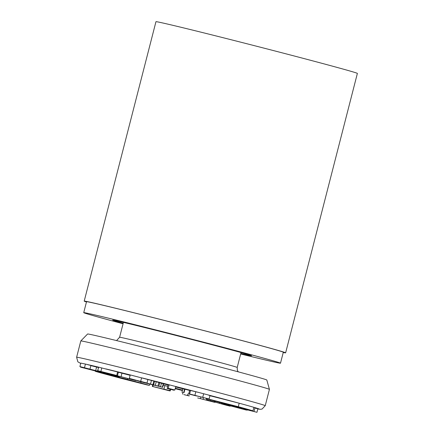 <?xml version="1.0" encoding="UTF-8"?>
<svg xmlns="http://www.w3.org/2000/svg" width="434" height="434" viewBox="0 0 434 434"><rect width="100%" height="100%" fill="white"/><g stroke="black" fill="none" stroke-linecap="round" stroke-linejoin="round"><path stroke-width="0.65" d="M240.794 353.466A71.718 0.873 -165.6 0 0 251.574 355.75A71.718 0.873 -165.6 0 0 189.105 338.818A71.718 0.873 14.4 0 0 112.65 320.08A71.718 0.873 14.4 0 0 123.196 323.27M123.066 323.78A101.578 1.237 14.4 0 1 83.729 312.659A101.578 1.237 14.4 0 1 192.018 339.193A101.578 1.237 -165.6 0 1 280.5 363.182L283.31 352.234A101.578 1.237 -165.6 0 0 194.828 328.25A101.578 1.237 14.4 0 0 86.534 301.717L83.729 312.659M240.664 353.976A101.578 1.237 -165.6 0 0 280.5 363.182M145.271 384.199L140.762 382.989A55.053 0.667 14.4 0 1 127.525 379.441L98.637 372.041L95.29 371.314L99.386 372.513A92.561 1.123 -165.6 0 0 121.639 378.481L146.838 384.871L149.367 385.397L145.271 384.199M218.882 402.22L252.973 410.808A92.561 1.123 -165.6 0 0 238.293 406.707L209.405 399.302L206.063 398.58L210.154 399.779A55.053 0.667 14.4 0 1 218.882 402.22M90.006 368.981L90.901 365.488L85.427 364.061L80.795 363.095L79.899 366.589L119.458 376.641L79.899 366.589M98.48 367.511L90.863 365.629M104.155 372.301L117.473 375.654L118.373 372.16L98.654 367.18L97.672 370.663L135.761 380.553L103.889 372.253M162.647 387.318L129.343 378.415L140.86 381.817L162.647 387.318L163.542 383.824L154.591 381.323M154.499 381.242L130.238 374.927L129.343 378.415M208.776 395.233C210.723 395.672 210.36 395.531 207.696 394.81L199.027 392.542A92.561 1.123 -165.6 0 0 175.748 386.504A92.561 1.123 14.4 0 0 172.434 385.652A92.561 1.123 14.4 0 0 169.124 384.801L168.034 384.985L167.139 388.479L173.768 390.182L174.853 389.998L168.224 388.289L167.139 388.479M130.14 375.318L118.346 372.253M199.027 392.542L189.663 390.274L188.747 393.757L195.908 395.824L188.568 393.931M189.609 390.394L183.284 388.886M254.091 411.177L254.986 407.683L253.868 407.314A92.561 1.123 -165.6 0 0 239.194 403.213L209.942 395.727M256.961 412.3L221.546 403.246L256.961 412.3L257.861 408.806L254.899 408.041M167.698 386.298L163.195 385.175M142.341 377.981A92.561 1.123 -165.6 0 1 169.124 384.801L168.224 388.289M175.754 386.504L174.853 389.998M117.202 376.576L80.529 367.142L117.202 376.576L117.305 376.191M125.73 378.014L124.737 377.721M117.473 375.654L97.758 370.674L98.654 367.18M153.603 384.736L154.607 381.253M147.007 383.016L137.437 380.537L147.392 383.141M188.627 393.936L209.112 398.971L210.007 395.477M182.871 388.745L181.976 392.238L182.388 392.379M195.815 395.558L196.146 395.629M202.418 397.251L201.56 397.001M207.875 398.727L188.768 393.768M196.309 395.906L195.918 395.775M161.882 388.875L169.678 390.882L167.676 390.296L169.77 390.551L152.334 386.412L161.882 388.875M164.057 389.184L157.385 387.643L164.057 389.184M183.799 394.577L189.186 395.944L183.799 394.577M214.732 402.334L207.485 400.387C209.731 401.027 209.937 401.114 208.098 400.647L197.633 397.935L214.732 402.334L214.884 402.068M209.297 400.924L208.114 400.566M230.139 406.175L207.148 399.931L226.689 405.334L230.139 406.175L230.226 405.85M227.232 404.998L246.3 410.054L227.362 405.041M219.539 403.007L219.843 403.072M246.3 410.054L247.602 410.081M215.524 401.26L215.362 401.889L214.19 401.64L214.369 400.94M221.617 402.985L221.421 403.229L221.492 402.953M80.621 366.779L80.529 367.142M85.427 364.061L84.527 367.555M96.565 367.115L95.67 370.603M111.071 374.32L111.001 374.596M121.97 373.126L121.075 376.62M269.427 389.369L266.812 380.01A92.513 1.123 -165.6 0 0 215.47 365.786A92.513 1.123 -165.6 0 0 120.554 341.569A92.513 1.123 14.4 0 0 87.608 334.001L80.811 340.94A97.368 1.183 14.4 0 1 80.811 340.94A97.368 1.183 14.4 0 1 115.482 348.909A97.368 1.183 -165.6 0 1 215.389 374.396A97.368 1.183 -165.6 0 1 269.427 389.369A97.368 1.183 -165.6 0 0 269.427 389.369L265.245 405.676A97.368 1.183 -165.6 0 0 211.504 390.774A97.368 1.183 -165.6 0 0 111.299 365.206A97.368 1.183 14.4 0 0 76.623 357.247L77.865 361.842L80.713 363.421M163.265 383.743L162.365 387.231M184.949 389.173L184.054 392.667M152.768 384.719L152.334 386.412M153.251 384.86L152.833 386.472M164.839 385.56L163.944 389.048M170.106 389.244L169.77 390.551M170.616 389.374L170.209 390.947M182.947 392.542L182.53 394.17M188.003 395.206L187.917 395.537M189.284 395.569L189.186 395.944M187.933 393.871L187.618 395.097M200.839 397.153L200.535 398.32M203.503 397.598L203.128 399.052M207.381 399.009L207.148 399.931M210.805 399.958L210.598 400.772M250.049 410.287L249.957 410.624M283.239 352.5A103.981 1.264 14.4 0 0 285.637 352.837A103.981 1.264 14.4 0 0 195.061 328.278A103.981 1.264 -165.6 0 0 84.207 301.115A103.981 1.264 -165.6 0 0 86.469 301.977M285.637 352.837L357.377 73.417A103.981 1.264 -165.6 0 0 266.807 48.863A103.981 1.264 -165.6 0 0 155.952 21.7L84.207 301.115M141.05 381.866L140.762 382.989M85.845 364.175A92.561 1.123 14.4 0 1 99.126 367.278M105.798 368.889A92.561 1.123 14.4 0 1 113.046 370.663A92.561 1.123 -165.6 0 1 130.238 374.933M182.416 390.524A92.561 1.123 14.4 0 1 175.195 388.68L182.416 390.524M127.737 378.627L127.525 379.441M168.034 384.991A55.297 0.673 -165.6 0 0 163.537 383.835L168.034 384.991M182.855 388.815A55.297 0.673 -165.6 0 0 175.64 386.944L182.855 388.815M238.293 406.707L239.194 403.213A92.561 1.123 -165.6 0 0 207.696 394.81M257.823 408.947A92.561 1.123 -165.6 0 0 253.868 407.314L252.973 410.808M182.53 390.079A55.297 0.673 14.4 0 1 175.309 388.24M167.703 386.287A55.297 0.673 14.4 0 1 163.206 385.132M101.8 367.907L100.9 371.396M117.625 371.96L116.724 375.453M141.593 377.792L140.697 381.285M123.43 322.375L119.605 337.261A60.706 0.738 14.4 0 1 141.229 342.22A60.706 0.738 -165.6 0 1 203.698 358.159A60.706 0.738 -165.6 0 1 237.203 367.452L241.027 352.565M147.929 379.403L147.034 382.896M151.482 380.347L150.582 383.835M153.864 381.014L152.969 384.502M156.218 381.752L155.323 385.246M158.882 382.5L157.981 385.994M159.777 382.766L158.882 386.255M161.459 383.249L160.558 386.743M190.526 390.443L189.631 393.931M195.821 391.723L194.926 395.217M203.654 393.741L202.759 397.235M184.558 389.086L183.663 392.58M206.579 398.77L206.275 399.953M95.29 371.314L95.371 371.01M257.818 408.958L260.281 409.311L262.049 409.072L265.245 405.676M238.271 371.84L237.36 370.327L237.203 367.452M119.605 337.261L116.562 340.587M80.805 340.945L76.623 357.247M149.367 385.397L149.757 383.868M206.063 398.58L206.134 398.287"/></g></svg>
